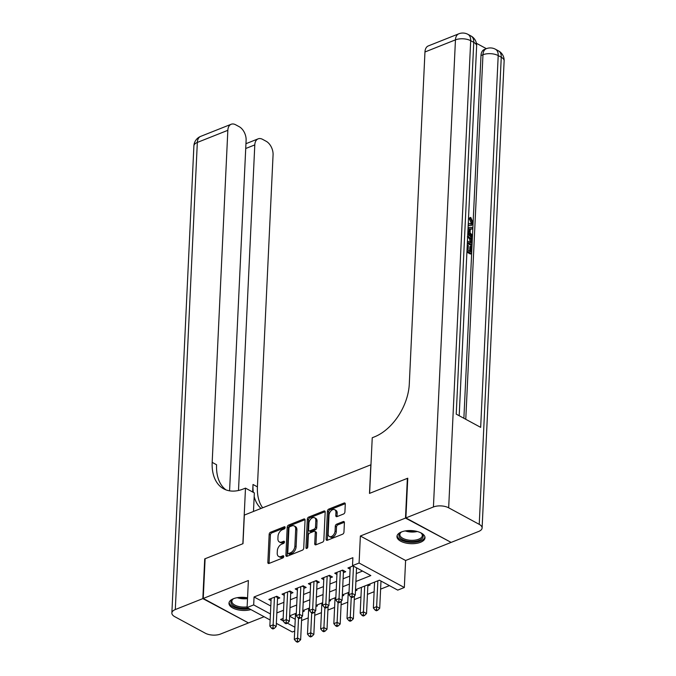 <?xml version="1.0" encoding="UTF-8"?>
<svg xmlns="http://www.w3.org/2000/svg" width="676" height="676" viewBox="0 0 676 676"><rect width="100%" height="100%" fill="white"/><g stroke="black" fill="none" stroke-linecap="round" stroke-linejoin="round"><path stroke-width="1.01" d="M285.128 527.508A1.234 0.786 -61.6 0 0 284.816 526.781A1.234 0.786 -61.6 0 0 284.275 526.781L270.535 532.24A1.766 1.124 -61.6 0 0 269.166 534.31L267.848 562.381A1.766 1.124 -61.6 0 0 268.296 563.421A1.766 1.124 -61.6 0 0 269.065 563.429L282.805 557.97A1.234 0.786 -61.6 0 0 283.768 556.517A1.234 0.786 -61.6 0 0 283.447 555.79A1.234 0.786 -61.6 0 0 282.914 555.782L281.131 556.492A5.653 3.583 -61.6 0 1 278.681 556.475A5.653 3.583 -61.6 0 1 277.228 553.145L277.337 550.805A5.653 3.583 -61.6 0 1 281.715 544.172L283.489 543.462A1.234 0.786 -61.6 0 0 284.452 542.017A1.234 0.786 -61.6 0 0 284.131 541.29A1.234 0.786 -61.6 0 0 283.59 541.282L281.816 541.991A5.653 3.583 -61.6 0 1 279.365 541.966A5.653 3.583 -61.6 0 1 277.912 538.645L278.022 536.305A5.653 3.583 -61.6 0 1 282.399 529.671L284.173 528.962A1.234 0.786 -61.6 0 0 285.128 527.508M401.451 531.961A14.035 6.557 -177.3 0 0 396.964 536.465A14.035 6.557 -177.3 0 0 405.237 542.896A14.035 6.557 -177.3 0 0 420.523 542.287A14.035 6.557 -177.3 0 0 425.001 537.783A14.035 6.557 -177.3 0 0 416.729 531.353A14.035 6.557 -177.3 0 0 401.451 531.961M247.551 597.846A14.035 6.557 -177.3 0 0 233.448 598.725A14.035 6.557 -177.3 0 0 228.97 603.22A14.035 6.557 -177.3 0 0 236.313 609.406A14.035 6.557 -177.3 0 0 250.906 609.591M343.543 514.013A1.766 1.124 -61.6 0 0 344.912 511.943L345.284 504.068A1.766 1.124 -61.6 0 0 344.828 503.028A1.766 1.124 -61.6 0 0 344.059 503.02L328.798 509.087A1.766 1.124 -61.6 0 0 327.438 511.157L326.111 539.228A1.766 1.124 -61.6 0 0 326.567 540.268A1.766 1.124 -61.6 0 0 327.328 540.276L342.588 534.209A1.766 1.124 -61.6 0 0 343.957 532.139L344.405 522.624A1.766 1.124 -61.6 0 0 343.957 521.585A1.766 1.124 -61.6 0 0 343.188 521.576L336.656 524.179A1.766 1.124 -61.6 0 0 335.288 526.249L335.068 530.964A4.724 3 -61.6 0 1 332.972 535.468A4.724 3 -61.6 0 1 329.356 536.499A4.724 3 -61.6 0 1 328.147 533.719L329.018 515.239A4.724 3 -61.6 0 1 331.113 510.735A4.724 3 -61.6 0 1 334.73 509.704A4.724 3 -61.6 0 1 335.938 512.484L335.795 515.568A1.766 1.124 -61.6 0 0 336.242 516.608A1.766 1.124 -61.6 0 0 337.011 516.608L343.543 514.013M450.748 542.194L405.499 518.078L407.366 478.355L369.485 493.412L370.837 464.809L244.349 515.078L242.997 543.673L205.115 558.731L203.239 598.454L248.371 580.515L247.095 607.53L253.686 604.91L254.058 596.967L352.88 557.692L352.509 565.635L359.091 563.023L404.324 587.503L397.741 590.123L379.405 580.194L355.517 589.692M405.499 518.078L360.367 536.009L359.091 563.023M305.062 520.047A1.766 1.124 -61.6 0 0 304.606 519.007A1.766 1.124 -61.6 0 0 303.837 519.007L288.576 525.066A1.766 1.124 -61.6 0 0 287.215 527.145L285.889 555.216A1.766 1.124 -61.6 0 0 286.345 556.255A1.766 1.124 -61.6 0 0 287.106 556.263L302.366 550.196A1.766 1.124 -61.6 0 0 303.735 548.126L305.062 520.047M308.687 517.081L323.948 511.014A1.766 1.124 -61.6 0 1 324.717 511.022A1.766 1.124 -61.6 0 1 325.173 512.062L323.846 540.132A1.766 1.124 -61.6 0 1 322.477 542.203L315.945 544.797A1.766 1.124 -61.6 0 1 315.185 544.788A1.766 1.124 -61.6 0 1 314.729 543.757L315.269 532.367A1.766 1.124 -61.6 0 0 314.813 531.328A1.766 1.124 -61.6 0 0 314.044 531.328L309.718 533.043A1.766 1.124 -61.6 0 0 308.349 535.122L307.791 546.968A1.234 0.786 -61.6 0 1 307.242 548.152A1.234 0.786 -61.6 0 1 306.296 548.422A1.234 0.786 -61.6 0 1 305.975 547.687L307.326 519.151A1.766 1.124 -61.6 0 1 308.687 517.081L309.912 517.74L325.148 511.681M203.239 598.454L248.472 622.934L264.096 616.723M367.837 585.889L370.144 584.968L368.978 584.343M355.458 590.807L356.97 590.207L355.796 589.573M342.284 596.046L343.797 595.446L342.622 594.812M329.111 601.277L330.615 600.677L329.449 600.043M315.937 606.516L317.441 605.916L316.275 605.282M277.506 598.835L279.813 597.922L276.754 596.266L268.854 599.409L271.059 600.601M290.68 593.596L292.987 592.683L289.936 591.027L282.027 594.17L284.233 595.362M303.862 588.365L306.169 587.444L303.11 585.788L295.201 588.931L297.406 590.131M317.036 583.126L319.342 582.213L316.284 580.557L308.383 583.701L310.588 584.892M330.209 577.887L332.516 576.974L329.465 575.318L321.556 578.462L323.762 579.653M343.391 572.657L345.698 571.735L342.639 570.088L334.73 573.223L336.935 574.423M254.058 596.967L270.806 606.026M277.219 604.978L283.903 602.316M290.393 599.739L297.085 597.077M303.575 594.5L310.259 591.846M316.748 589.269L323.432 586.607M329.922 584.03L336.614 581.368M343.095 578.791L349.788 576.138M356.277 573.561L362.539 571.068M350.117 569.184L347.912 567.992L353.066 565.939M301.555 620.551L308.248 617.889M314.737 615.312L321.421 612.65M327.911 610.073L334.603 607.42M341.084 604.843L347.777 602.181M354.266 599.604L360.95 596.942M367.44 594.365L374.124 591.711M380.613 589.134L389.435 585.627M289.615 616.208L295.251 619.258M302.755 611.755L304.268 611.155L303.093 610.521M360.367 536.009L405.6 560.497L450.731 542.558M405.6 560.497L404.324 587.503M294.694 631.071L292.328 632.009L276.349 623.365M355.897 581.504L370.845 575.563L352.509 565.635M276.847 612.921L283.531 610.259M290.021 607.682L296.705 605.028M303.194 602.443L309.887 599.789M316.368 597.212L323.06 594.55M329.55 591.973L336.234 589.32M342.724 586.734L349.416 584.081M253.686 604.91L270.425 613.969M270.147 620.002L247.095 607.53M283.143 618.447L280.582 619.47L283.033 620.796M287.418 623.171L294.88 627.201M349.027 592.269L342.335 594.922M335.854 597.5L329.161 600.161M322.672 602.738L315.988 605.4M309.498 607.977L302.806 610.631M296.325 613.208L289.632 615.87M279.365 541.966L280.582 542.634A5.653 3.583 -61.6 0 0 283.041 542.651L281.816 541.991M284.444 542.093L283.041 542.651M278.681 556.475L279.898 557.134A5.653 3.583 -61.6 0 0 282.357 557.151L281.131 556.492M283.759 556.593L282.357 557.151M285.128 527.593L271.76 532.899A1.766 1.124 -61.6 0 0 270.392 534.978L269.065 563.049A1.766 1.124 -61.6 0 0 269.09 563.421M305.037 519.675L289.801 525.734A1.766 1.124 -61.6 0 0 288.432 527.804L287.114 555.875A1.766 1.124 -61.6 0 0 287.131 556.247M289.903 526.688A1.234 0.786 -61.6 0 0 288.939 528.142L287.782 552.782A1.234 0.786 -61.6 0 0 288.094 553.509A1.234 0.786 -61.6 0 0 288.635 553.509L290.511 552.765A5.653 3.583 -61.6 0 0 294.88 546.132L295.674 529.291A5.653 3.583 -61.6 0 0 294.229 525.962A5.653 3.583 -61.6 0 0 291.77 525.945L289.903 526.688M288.094 553.509L289.32 554.168A1.234 0.786 -61.6 0 0 289.86 554.176L288.635 553.509M294.229 525.962L295.454 526.629A5.653 3.583 -61.6 0 1 296.899 529.95L296.105 546.791A5.653 3.583 -61.6 0 1 291.728 553.424L289.86 554.176M314.813 531.328L316.038 531.995A1.766 1.124 -61.6 0 1 316.486 533.034L315.954 544.417A1.766 1.124 -61.6 0 0 315.971 544.788M307.208 548.177L308.543 519.81L307.326 519.151M315.827 520.554A4.724 3 -61.6 0 0 314.61 517.774A4.724 3 -61.6 0 0 311.002 518.805A4.724 3 -61.6 0 0 308.907 523.308L308.594 529.815A1.766 1.124 -61.6 0 0 309.05 530.854A1.766 1.124 -61.6 0 0 309.819 530.863L314.146 529.139A1.766 1.124 -61.6 0 0 315.515 527.069L315.827 520.554L317.044 521.213A4.724 3 -61.6 0 0 315.836 518.441L314.61 517.774M309.05 530.854L310.276 531.513A1.766 1.124 -61.6 0 0 311.036 531.522L309.819 530.863M317.044 521.213L316.74 527.728A1.766 1.124 -61.6 0 1 315.371 529.798L311.036 531.522M309.912 517.74A1.766 1.124 -61.6 0 0 308.543 519.81M334.73 509.704L335.947 510.372A4.724 3 -61.6 0 1 337.163 513.143L337.02 516.227A1.766 1.124 -61.6 0 0 337.037 516.599M329.356 536.499L330.581 537.158A4.724 3 -61.6 0 0 334.189 536.127A4.724 3 -61.6 0 0 336.293 531.632L335.068 530.964M344.388 522.252L337.882 524.838A1.766 1.124 -61.6 0 0 336.513 526.908L336.293 531.632M345.259 503.696L330.023 509.746A1.766 1.124 -61.6 0 0 328.654 511.817L327.336 539.896A1.766 1.124 -61.6 0 0 327.353 540.268M295.522 613.529L294.305 639.369L297.601 638.059L300.651 639.716L301.733 616.816M297.432 641.017L296.113 641.541L297.339 642.2L298.648 641.676L297.432 641.017L298.538 618.117M296.113 641.541L294.305 639.369M300.651 639.716L298.648 641.676M274.448 597.178L273.146 624.827L269.851 626.137L271.16 598.488M277.735 596.798L277.692 596.933A1.8 1.141 -61.6 0 0 277.566 597.567L276.205 626.483L273.146 624.827L272.977 627.784L271.659 628.308L272.884 628.967L274.202 628.443L272.977 627.784M274.202 628.443L276.205 626.483M269.851 626.137L271.659 628.308M247.948 607.986A12.143 5.67 2.7 0 1 234.986 606.558A12.143 5.67 2.7 0 1 231.454 600.516A12.143 5.67 2.7 0 1 232.89 599.13A12.143 5.67 2.7 0 1 233.854 598.573M233.313 598.868A11.247 5.256 -177.3 0 0 232.35 599.874A11.247 5.256 -177.3 0 0 231.851 601.294A11.247 5.256 -177.3 0 0 247.129 606.871M229.13 602.375A13.942 6.515 -177.3 0 0 249.233 608.687M420.582 532.696A12.143 5.67 2.7 0 1 421.486 533.347A12.143 5.67 2.7 0 1 422.635 537.952A12.143 5.67 2.7 0 1 407.467 541.146A12.143 5.67 2.7 0 1 399.448 533.753A12.143 5.67 2.7 0 1 400.885 532.375A12.143 5.67 2.7 0 1 401.848 531.809M401.307 532.105A11.247 5.256 -177.3 0 0 400.344 533.111A11.247 5.256 -177.3 0 0 399.854 534.53A11.247 5.256 -177.3 0 0 409.284 540.183A11.247 5.256 -177.3 0 0 421.816 537.006A11.247 5.256 -177.3 0 0 422.314 535.586A11.247 5.256 -177.3 0 0 421.089 533.043M397.125 535.62A13.942 6.515 -177.3 0 0 409.259 542.253A13.942 6.515 -177.3 0 0 424.359 538.265A13.942 6.515 -177.3 0 0 424.925 536.93M202.842 598.606L204.718 558.891L242.861 543.732L245.489 488.123L243.25 489.01A44.971 28.544 118.4 0 1 223.714 488.841A44.971 28.544 118.4 0 1 212.179 462.376L227.837 130.316L197.333 142.433L175.304 609.549L202.842 598.606L248.1 622.731M245.489 488.123L254.353 492.914L253.475 511.445M238.501 490.489L254.793 144.909A10.791 6.642 68.3 0 1 258.147 138.842A10.791 6.642 68.3 0 1 262.584 139.34L266.192 141.292A10.791 6.642 68.3 0 1 273.07 154.796L257.412 486.864A44.971 28.544 118.4 0 0 262.668 507.794M253.331 492.365A44.971 28.544 118.4 0 1 253.01 484.481L252.655 492.001M175.304 609.549A10.791 5.045 -177.3 0 0 171.865 613.014A10.791 5.045 -177.3 0 0 174.738 616.664L205.301 633.209A10.791 5.045 -177.3 0 0 220.545 634.037L248.084 623.095M229.578 490.835L246.115 140.211A10.791 6.642 68.3 0 0 239.228 126.708L235.62 124.756A10.791 6.642 68.3 0 0 231.192 124.257A10.791 6.642 68.3 0 0 227.837 130.316M225.995 489.88A44.971 28.544 118.4 0 1 216.582 464.758L212.179 462.376M261.012 508.453A44.971 28.544 118.4 0 1 254.176 496.615M470.606 224.128L471.079 222.683L469.372 219.016L469.676 217.799L470.733 217.385L472.989 222.598L471.671 225.37L468.181 225.26M471.671 225.37L468.164 225.497M468.079 227.381L472.659 227.491L472.592 228.919L470.285 228.784L470.09 232.848L472.296 235.155L472.228 236.575L471.18 236.997L467.8 233.338M472.592 228.919L470.259 229.265M467.015 249.841L467.496 244.957L468.341 245.422L468.105 250.433L470.648 251.802L470.91 246.182L471.755 246.639L471.425 253.61L470.378 254.024L466.913 252.148M469.634 251.261L469.854 246.605L470.91 246.182M463.88 418.275L480.991 55.533A10.791 6.642 -111.7 0 1 484.337 49.475L486.314 48.689A10.791 6.642 68.3 0 0 482.968 54.748L480.991 55.533M486.365 48.672L476.419 43.281M467.733 234.623L468.502 234.978C470.851 236.237 472.017 238.375 472.009 241.391L471.84 244.805L470.792 245.227L467.327 243.352M405.887 517.917L451.129 542.405L478.667 531.454A10.791 5.045 -177.3 0 0 482.106 527.998A10.791 5.045 -177.3 0 0 479.233 524.348L448.67 507.803A10.791 5.045 -177.3 0 0 433.426 506.975L405.887 517.917L407.763 478.202L369.62 493.353L372.239 437.752L374.479 436.857A44.971 28.544 -61.6 0 0 409.293 384.044L424.959 51.984A10.791 6.642 -111.7 0 1 428.305 45.926L458.81 33.8A10.791 6.642 68.3 0 0 455.455 39.859L424.959 51.984M433.426 506.975L455.455 39.859A10.791 5.045 2.7 0 1 470.699 40.687L473.758 42.343L456.224 414.126L480.67 427.359L498.204 55.576L501.262 57.232A10.791 5.045 2.7 0 1 504.135 60.882L482.106 527.998M471.425 253.61L466.955 251.185M471.84 244.805L467.37 242.388M467.437 241.045L471.062 243.005L471.155 241.036L470.741 238.51L467.674 235.966M470.048 242.456L469.685 238.924L467.37 236.735M471.155 241.036L470.099 241.459M470.741 238.51L469.685 238.924M468.426 236.313L467.64 236.625M472.228 236.575L467.868 231.851M467.927 230.584L469.262 231.986L469.423 228.733L468.02 228.649M468.282 230.955L467.995 229.122M469.423 228.733L468.367 229.147M468.282 223.114L471.214 224.052L472.135 222.26L471.079 222.683M472.135 222.26L470.428 218.593L469.372 219.016M468.967 224.947L468.214 224.474M470.428 218.593L470.733 217.385M308.695 608.29L307.479 634.13L310.774 632.82L313.833 634.477L314.915 611.577M310.605 635.778L309.287 636.302L310.512 636.961L311.83 636.437L310.605 635.778L311.712 612.878M309.287 636.302L307.479 634.13M313.833 634.477L311.83 636.437M321.877 603.06L320.661 628.9L323.948 627.59L327.007 629.246L328.088 606.338M323.779 630.539L322.469 631.063L323.686 631.73L325.004 631.207L323.779 630.539L324.894 607.648M322.469 631.063L320.661 628.9M327.007 629.246L325.004 631.207M335.051 597.821L333.834 623.661L337.13 622.351L340.18 624.007L341.262 601.108M336.961 625.308L335.642 625.832L336.868 626.491L338.177 625.968L336.961 625.308L338.068 602.409M335.642 625.832L333.834 623.661M340.18 624.007L338.177 625.968M348.225 592.582L347.008 618.422L350.303 617.112L353.362 618.768L354.444 595.869M350.134 620.069L348.816 620.593L350.041 621.252L351.359 620.729L350.134 620.069L351.241 597.17M348.816 620.593L347.008 618.422M353.362 618.768L351.359 620.729M287.63 591.948L286.32 619.588L283.033 620.898L284.334 593.258M290.917 591.559L290.866 591.694A1.8 1.141 -61.6 0 0 290.748 592.328L289.379 621.244L286.32 619.588L286.151 622.545L284.841 623.069L286.058 623.728L287.376 623.204L286.151 622.545M287.376 623.204L289.379 621.244M283.033 620.898L284.841 623.069M300.803 586.709L299.502 614.357L296.206 615.667L297.508 588.019M304.09 586.32L304.039 586.464A1.8 1.141 -61.6 0 0 303.921 587.089L302.552 616.005L299.502 614.357L299.333 617.306L298.015 617.83L299.24 618.498L300.55 617.974L299.333 617.306M300.55 617.974L302.552 616.005M296.206 615.667L298.015 617.83M313.977 581.47L312.675 609.118L309.38 610.428L310.69 582.78M317.264 581.09L317.221 581.225A1.8 1.141 -61.6 0 0 317.095 581.859L315.734 610.774L312.675 609.118L312.506 612.076L311.188 612.6L312.413 613.259L313.732 612.735L312.506 612.076M313.732 612.735L315.734 610.774M309.38 610.428L311.188 612.6M327.159 576.239L325.849 603.879L322.562 605.189L323.863 577.549M330.446 575.851L330.395 575.986A1.8 1.141 -61.6 0 0 330.268 576.62L328.908 605.535L325.849 603.879L325.68 606.837L324.37 607.361L325.587 608.02L326.905 607.496L325.68 606.837M326.905 607.496L328.908 605.535M322.562 605.189L324.37 607.361M361.406 587.351L360.19 613.191L363.477 611.881L366.536 613.538L367.896 584.765M363.308 614.83L361.99 615.354L363.215 616.022L364.533 615.498L363.308 614.83L364.702 586.041M361.99 615.354L360.19 613.191M366.536 613.538L364.533 615.498M340.332 571L339.031 598.649L335.735 599.958L337.037 572.31M343.619 570.612L343.569 570.755A1.8 1.141 -61.6 0 0 343.45 571.381L342.081 600.296L339.031 598.649L338.862 601.598L337.544 602.122L338.76 602.789L340.079 602.265L338.862 601.598M340.079 602.265L342.081 600.296M335.735 599.958L337.544 602.122M374.58 582.112L373.363 607.952L376.659 606.642L379.709 608.299L380.994 581.056M376.49 609.6L375.172 610.124L376.388 610.783L377.707 610.259L376.49 609.6L377.876 580.802M375.172 610.124L373.363 607.952M379.709 608.299L377.707 610.259M353.489 566.167L352.204 593.41L348.909 594.719L350.21 567.071M356.548 567.823L355.263 595.066L352.204 593.41L352.035 596.367L350.717 596.891L351.942 597.55L353.261 597.026L352.035 596.367M353.261 597.026L355.263 595.066M348.909 594.719L350.717 596.891M285.111 527.229L284.275 526.781M283.743 556.238L282.914 555.782M284.427 541.738L283.59 541.282M269.065 563.049L267.848 562.381M270.392 534.978L269.166 534.31M271.76 532.899L270.535 532.24M287.114 555.875L285.889 555.216M288.432 527.804L287.215 527.145M289.801 525.734L288.576 525.066M305.028 519.65L303.837 519.007M291.728 553.424L290.511 552.765M296.105 546.791L294.88 546.132M296.899 529.95L295.674 529.291M325.148 511.656L323.948 511.014M315.954 544.417L314.729 543.757M316.486 533.034L315.269 532.367M307.073 548.287L305.975 547.687M315.371 529.798L314.146 529.139M316.74 527.728L315.515 527.069M337.02 516.227L335.795 515.568M337.163 513.143L335.938 512.484M336.513 526.908L335.288 526.249M337.882 524.838L336.656 524.179M344.38 522.227L343.188 521.576M327.336 539.896L326.111 539.228M328.654 511.817L327.438 511.157M330.023 509.746L328.798 509.087M345.259 503.662L344.059 503.02M276.585 596.333L277.692 596.933M275.842 596.629L277.566 597.567M247.517 598.598A11.247 5.256 2.7 0 1 237.242 597.685M239.726 597.381A10.875 5.078 -177.3 0 0 246.841 597.719M417.286 531.497A11.247 5.256 2.7 0 1 405.245 530.93M407.729 530.626A10.875 5.078 -177.3 0 0 414.836 530.956M253.01 484.481L257.412 486.864M254.793 144.909L245.726 148.509M197.333 142.433A10.791 6.642 -111.7 0 1 200.688 136.375A10.791 10.791 0 0 0 193.894 145.898A10.791 5.045 2.7 0 1 197.333 142.433M479.233 524.348L501.262 57.232A10.791 6.853 -61.6 0 0 498.491 50.877L495.44 49.23A10.791 6.853 118.4 0 1 498.204 55.576A10.791 5.045 2.7 0 0 482.968 54.748L465.772 419.297M459.198 415.74L476.631 45.993A10.791 5.045 2.7 0 0 473.758 42.343A10.791 6.853 -61.6 0 0 470.986 35.989L467.927 34.341A10.791 6.853 118.4 0 1 470.699 40.687L448.67 507.803M289.759 591.094L290.866 591.694M289.015 591.39L290.748 592.328M302.933 585.864L304.039 586.464M302.189 586.16L303.921 587.089M316.115 580.625L317.221 581.225M315.371 580.921L317.095 581.859M329.288 575.386L330.395 575.986M328.544 575.682L330.268 576.62M342.462 570.155L343.569 570.755M341.718 570.451L343.45 571.381M258.147 138.842L245.954 143.692M231.192 124.257L200.688 136.375M193.894 145.898L171.865 613.014M476.631 45.993A10.791 10.791 0 0 0 470.986 35.989M467.927 34.341A10.791 10.791 0 0 0 458.81 33.8M504.135 60.882A10.791 10.791 0 0 0 498.491 50.877M495.44 49.23A10.791 10.791 0 0 0 486.314 48.689"/></g></svg>
